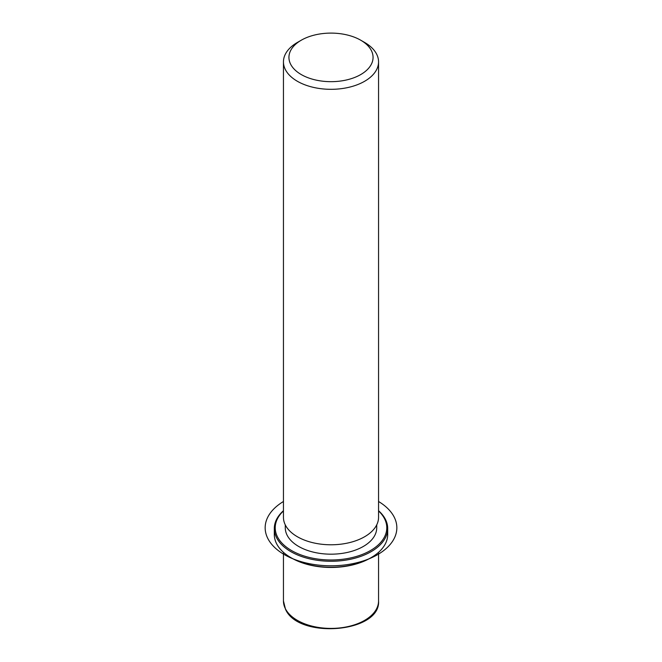 <?xml version="1.0" encoding="UTF-8"?>
<svg xmlns="http://www.w3.org/2000/svg" width="662" height="662" viewBox="0 0 662 662"><rect width="100%" height="100%" fill="white"/><g stroke="black" fill="none" stroke-linecap="round" stroke-linejoin="round"><path stroke-width="0.99" d="M376.728 524.875L376.728 527.788A45.719 26.397 180 0 1 337.504 553.912A45.719 26.397 180 0 1 287.126 535.219A45.719 26.397 180 0 1 285.281 527.788L285.281 524.875M360.749 40.217L364.63 42.451A47.556 27.456 180 0 1 376.628 54.135A47.556 27.456 180 0 1 378.556 61.864L378.556 517.328A47.556 27.456 180 0 1 337.769 544.503A47.556 27.456 180 0 1 285.372 525.057A47.556 27.456 180 0 1 283.452 517.328L283.452 61.864A47.556 27.456 180 0 1 297.379 42.451L301.26 40.217A42.062 24.287 180 0 1 360.749 40.217A42.062 24.287 180 0 1 371.365 50.552A42.062 24.287 180 0 1 342.842 80.69A42.062 24.287 180 0 1 290.635 64.222A42.062 24.287 180 0 1 301.26 40.217M378.556 61.864A47.556 27.456 180 0 1 337.769 89.039A47.556 27.456 180 0 1 285.372 69.593A47.556 27.456 180 0 1 283.452 61.864M378.556 510.708A56.7 32.736 180 0 1 385.408 519.314A56.7 32.736 180 0 1 387.7 528.533L387.7 534.507A56.7 32.736 180 0 1 371.092 557.652L370.447 558.025A55.782 32.206 180 0 1 291.561 558.025L290.908 557.652A56.7 32.736 180 0 1 276.6 543.717A56.7 32.736 180 0 1 274.308 534.507L274.308 528.533A56.7 32.736 180 0 1 283.452 510.708M371.092 557.652A56.7 32.736 180 0 1 290.908 557.652M378.556 510.948A55.782 32.206 180 0 1 384.531 518.718A55.782 32.206 180 0 1 346.706 558.687A55.782 32.206 180 0 1 277.477 536.849A55.782 32.206 180 0 1 283.452 510.948M387.7 528.533A56.7 32.736 180 0 1 339.068 560.929A56.7 32.736 180 0 1 276.6 537.751A56.7 32.736 180 0 1 274.308 528.533M283.452 501.49A65.844 38.015 0 0 0 284.445 554.665A65.844 38.015 0 0 0 377.05 554.955A65.844 38.015 0 0 0 378.556 501.49M378.556 552.331L378.556 600.955A47.556 27.456 180 0 1 337.769 628.13A47.556 27.456 180 0 1 285.372 608.684A47.556 27.456 180 0 1 283.452 600.955L283.452 552.331M378.556 600.955C380.84 632.864 298.19 639.418 285.496 609.222L283.452 600.955"/></g></svg>
